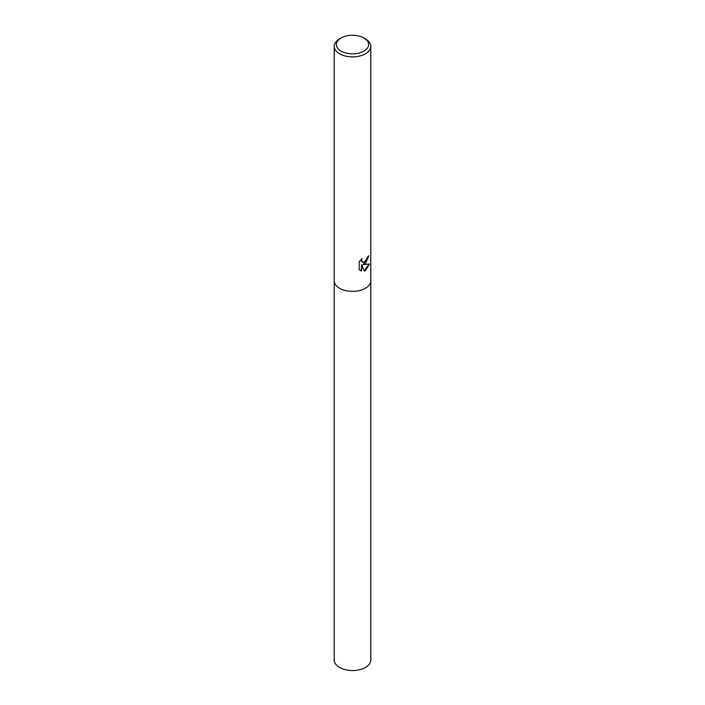 <?xml version="1.0" encoding="UTF-8"?>
<svg xmlns="http://www.w3.org/2000/svg" width="705" height="705" viewBox="0 0 705 705"><rect width="100%" height="100%" fill="white"/><g stroke="black" fill="none" stroke-linecap="round" stroke-linejoin="round"><path stroke-width="1.06" d="M365.428 263.749L363.031 264.613L369.517 264.04L365.428 270.579L364.265 271.055L361.612 264.639L361.612 271.055L359.197 269.636L359.197 261.722L361.973 258.629L361.603 260.189L362.608 262.101L365.428 261.625L367.173 258.77L367.42 257.122A18.286 10.557 0 0 0 368.794 255.809L365.428 263.749M363.886 37.973L365.437 38.863A18.286 10.557 180 0 1 370.786 46.327A18.286 10.557 180 0 1 365.428 53.8A18.286 10.557 180 0 1 345.503 56.083A18.286 10.557 180 0 1 334.214 46.327A18.286 10.557 180 0 1 339.563 38.863A18.286 10.557 180 0 1 339.572 38.863L341.114 37.973A16.109 9.297 180 0 1 363.886 37.973A16.109 9.297 180 0 1 363.886 51.121A16.109 9.297 180 0 1 341.114 51.121A16.109 9.297 180 0 1 341.114 37.973L339.563 38.863M365.428 288.266A18.286 10.557 180 0 0 370.786 280.801A18.286 10.557 180 0 1 365.428 288.266A18.286 10.557 180 0 1 345.503 290.557A18.286 10.557 180 0 1 334.214 280.801L334.214 46.327M368.442 256.188L363.031 264.613M362.449 261.996L361.533 261.132L361.374 259.184M360.176 270.42L361.277 270.861L361.612 264.639M364.168 270.799L369.076 264.216M370.786 280.881L370.786 659.995A18.286 10.557 180 0 1 365.428 667.459A18.286 10.557 180 0 1 345.503 669.75A18.286 10.557 180 0 1 334.214 659.995L334.214 280.881M370.786 280.801L370.786 46.327"/></g></svg>
